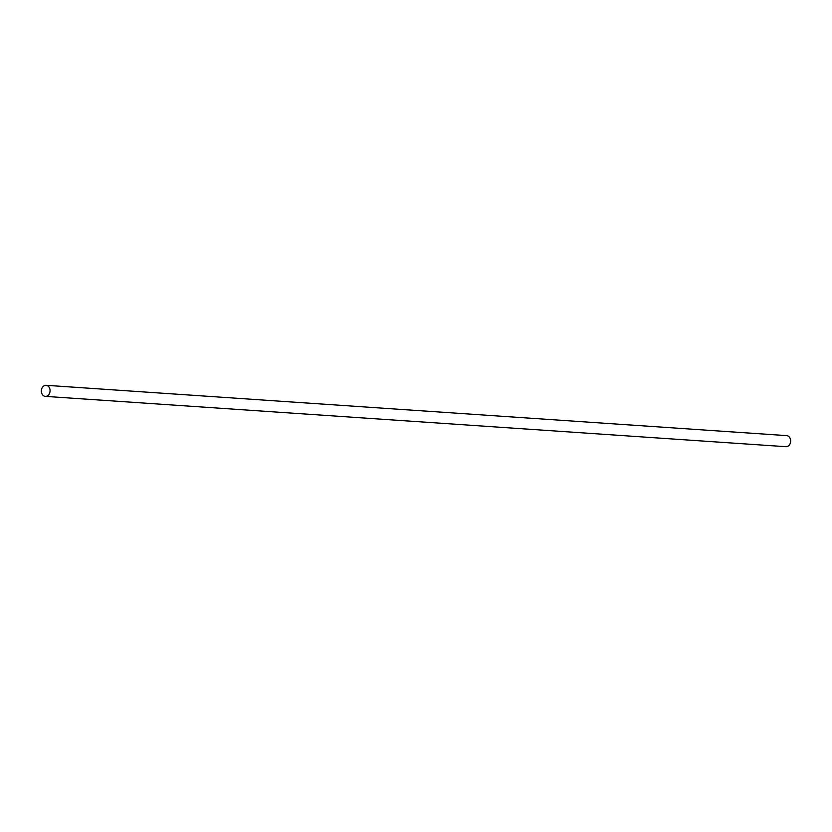 <?xml version="1.0" encoding="UTF-8"?>
<svg xmlns="http://www.w3.org/2000/svg" width="832" height="832" viewBox="0 0 832 832"><rect width="100%" height="100%" fill="white"/><g stroke="black" fill="none" stroke-linecap="round" stroke-linejoin="round"><path stroke-width="1.25" d="M49.826 392.486A5.543 4.347 -86.1 0 0 46.093 385.299A5.543 4.347 -86.1 0 0 41.6 389.178A5.543 4.347 -86.1 0 0 45.334 396.365A5.543 4.347 -86.1 0 0 49.826 392.486M45.334 396.365L785.907 446.701A5.543 4.347 -86.1 0 0 790.4 442.822A5.543 4.347 -86.1 0 0 786.666 435.635L46.093 385.299"/></g></svg>
